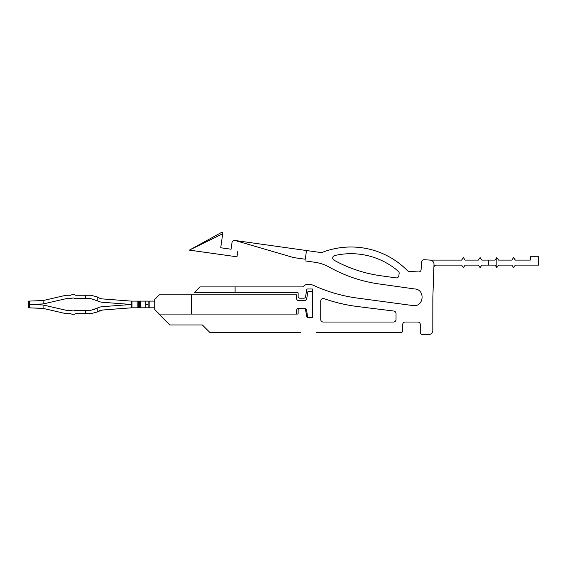 <?xml version="1.0" encoding="UTF-8"?>
<svg xmlns="http://www.w3.org/2000/svg" width="567" height="567" viewBox="0 0 567 567"><rect width="100%" height="100%" fill="white"/><g stroke="black" fill="none" stroke-linecap="round" stroke-linejoin="round"><path stroke-width="0.85" d="M316.131 332.489L401.025 332.489A1.673 1.673 162.7 0 0 402.698 330.816L402.705 324.544A2.509 2.509 162.7 0 1 405.214 322.035L417.759 322.035A2.509 2.509 162.7 0 1 420.275 324.544L420.26 332.071A2.509 2.509 162.7 0 0 422.769 334.58L428.631 334.58A4.182 4.182 162.7 0 0 432.812 330.398L432.848 297.462L433.996 264.406A4.182 4.182 162.7 0 0 430.069 260.09L424.222 259.729A2.509 2.509 162.7 0 0 421.564 262.082L421.111 269.594A2.509 2.509 162.7 0 1 418.453 271.947L409.062 271.373A2.509 2.509 162.7 0 1 407.425 270.629A79.274 79.274 162.7 0 0 322.184 252.407A2.509 2.509 162.7 0 1 320.922 252.556L321.411 252.577M297.306 314.09L296.47 314.09L296.47 310.744C296.619 309.221 297.455 308.384 298.979 308.235L304.933 308.235L306.584 309.617L307.612 317.435A0.836 0.836 125.8 0 1 306.782 316.74L305.528 309.617A1.673 1.673 125.8 0 0 303.884 308.235L299.815 308.235A1.673 1.673 125.8 0 0 298.143 309.908L298.143 313.253A0.836 0.836 125.8 0 1 297.306 314.09M296.47 314.09L191.533 314.09L191.533 294.847L159.327 294.847L154.727 299.447L154.727 309.49L159.327 314.09L191.533 314.09L158.909 314.09L169.781 324.962L158.909 314.09M307.959 317.435L312.367 317.435L312.367 288.993L307.612 288.993A0.836 0.836 125.8 0 0 306.782 289.687L305.528 296.81A1.673 1.673 125.8 0 1 303.884 298.192L299.815 298.192A1.673 1.673 125.8 0 1 298.143 296.52L298.143 293.174A0.836 0.836 125.8 0 0 297.306 292.338L235.092 292.338L235.092 286.902L199.938 286.902L194.502 292.338L235.092 292.338M305.039 260.884L314.742 262.245A41.823 41.823 125.8 0 1 329.342 267.163A143.047 143.047 125.8 0 0 379.288 283.989L414.612 288.95C425.406 289.262 424.052 306.967 413.336 305.627L357.267 298.072A153.919 153.919 125.8 0 1 313.473 285.357A8.363 8.363 125.8 0 0 310.503 284.606L308.533 284.478A5.018 5.018 125.8 0 0 303.26 286.902L235.092 286.902M237.743 251.422L236.985 256.808L189.385 250.118L221.279 234.476A0.836 0.836 -25 0 1 222.47 235.34L220.726 247.765L231.081 249.218L232.009 242.591A2.509 2.509 162.7 0 1 234.844 240.458L320.922 252.556M222.689 232.796A0.836 0.836 -26.3 0 0 221.534 232.42L189.385 250.118L221.534 232.42A0.836 0.836 -25 0 1 222.76 233.271L220.726 247.765L231.081 249.218L232.009 242.591M235.022 240.486L293.671 257.595L305.273 259.225L306.492 250.529M209.896 332.489L202.362 324.962L209.896 332.489L300.652 332.489L222.441 332.489M430.069 260.09L461.616 260.09L463.374 257.574L465.131 260.09L478.342 260.09L480.1 257.574L481.858 260.09L488.471 260.09L488.471 265.108L481.858 265.108L480.1 267.617L478.342 265.108L465.131 265.108L463.374 267.617L461.616 265.108L436.392 265.108A2.509 2.509 161.3 0 0 433.883 267.525L433.996 264.406M488.471 265.108L495.069 265.108L496.834 267.603L496.834 257.574L495.069 260.09L488.471 260.09M496.834 267.603L498.584 265.108L511.803 265.108L513.56 267.617L515.311 265.108L538.65 265.108L538.65 256.738L530.287 256.738L530.287 260.09L515.311 260.09L513.56 257.574L511.803 260.09L498.584 260.09L496.834 257.588M334.006 260.189A2.509 2.509 162.7 0 1 334.658 255.547A72.583 72.583 162.7 0 1 398.296 271.246A2.509 2.509 162.7 0 1 399.147 273.492L398.835 275.746A2.509 2.509 162.7 0 1 396 277.887L380.45 275.704A134.684 134.684 162.7 0 1 334.006 260.189A2.509 2.509 162.7 0 1 334.658 255.547A72.583 72.583 162.7 0 1 398.296 271.246M320.731 319.526L320.731 301.02A2.509 2.509 162.7 0 1 324.069 298.653A162.282 162.282 162.7 0 0 357.862 306.584L393.824 311.042A2.509 2.509 162.7 0 1 396.028 313.53A2.509 2.509 162.7 0 0 393.824 311.042L357.862 306.584A162.282 162.282 162.7 0 1 324.069 298.653A2.509 2.509 162.7 0 0 320.731 301.02L320.731 319.526A2.509 2.509 162.7 0 0 323.24 322.035L393.512 322.035A2.509 2.509 162.7 0 0 396.021 319.526L396.028 313.53M293.671 257.595L305.273 259.225M202.362 324.962L169.781 324.962L202.362 324.962M154.727 301.12L154.727 307.817L148.1 307.817L149.164 307.817L149.164 301.12L154.727 301.12M131.409 301.12L131.374 307.817L131.983 307.817L131.983 301.12L137.15 301.12L137.15 307.817L131.374 307.817L149.164 307.817M131.374 301.12L102.62 298.922A10.036 10.036 -17.3 0 1 97.985 297.37A13.381 13.381 -17.3 0 0 97.226 296.924L97.226 300.793L90.777 298.611L97.226 300.793A13.381 13.381 -17.3 0 0 102.365 302.261L131.275 304.472L102.365 306.683L131.275 304.472L102.365 302.261L131.275 304.472L102.365 306.683A13.381 13.381 -17.3 0 0 97.226 308.143L97.226 312.013A13.381 13.381 -17.3 0 0 97.985 311.567A13.381 13.381 162.7 0 1 97.226 312.013L90.777 313.671L75.73 313.671A5.649 5.649 162.7 0 1 70.563 313.671L66.353 313.671A3.345 3.345 162.7 0 1 65.602 313.586L43.85 308.554A10.872 10.872 162.7 0 0 43.071 308.405L28.35 307.817L41.781 308.285L29.59 307.86L29.59 304.507L43.071 304.982L43.071 308.405A10.872 10.872 162.7 0 1 43.85 308.554L65.602 313.586L43.85 308.554A10.872 10.872 162.7 0 0 43.071 308.405L41.781 308.285M131.374 307.817L102.62 310.014A10.036 10.036 -17.3 0 0 97.985 311.567L102.62 310.014A10.036 10.036 -17.3 0 0 97.985 311.567A13.381 13.381 -17.3 0 1 97.226 312.013L90.777 313.671L85.305 313.671L85.305 310.326L90.777 310.326L97.226 308.143M70.563 295.265L66.353 295.265L70.563 295.265A5.649 5.649 -17.3 0 1 75.73 295.265L90.777 295.265L97.07 296.839M97.226 300.793A13.381 13.381 -17.3 0 0 102.365 302.261A13.381 13.381 -17.3 0 1 97.226 300.793L90.777 298.611L85.305 298.611L85.305 295.265M85.305 298.611L74.724 298.611A2.303 2.303 -17.3 0 0 71.57 298.611L66.353 298.611L43.269 303.947L66.353 298.611L71.57 298.611A2.303 2.303 -17.3 0 1 74.724 298.611L85.305 298.611L74.724 298.611A2.303 2.303 -17.3 0 0 71.57 298.611L66.353 298.611L43.269 303.947L43.071 300.531A10.872 10.872 -17.3 0 0 43.85 300.382L65.602 295.357A3.345 3.345 -17.3 0 1 66.353 295.265M28.385 302.502L28.456 304.465L28.35 301.446L28.456 304.465L43.071 303.955M28.393 306.322L28.456 304.472L29.59 304.507L28.456 304.472L29.59 304.429L29.59 301.077L43.071 300.531M137.15 301.12L149.164 301.12M138.518 301.12L138.518 307.817L148.1 307.817L145.818 307.817L145.818 301.12M139.354 301.12L139.354 307.817L145.818 307.817M140.191 301.12L140.191 307.817M96.184 308.746L90.777 310.326M75.73 313.671L85.305 313.671L75.73 313.671A5.649 5.649 162.7 0 1 70.563 313.671L66.353 313.671A3.345 3.345 162.7 0 1 65.602 313.586A3.345 3.345 162.7 0 0 66.353 313.671L70.563 313.671A5.649 5.649 162.7 0 0 75.73 313.671M28.35 301.12L29.59 301.077M28.407 303.111L28.456 304.465L29.59 304.507L28.456 304.465L28.385 306.449M43.071 304.982L66.353 310.326L71.57 310.326A2.303 2.303 162.7 0 0 74.724 310.326L85.305 310.326M28.378 306.648L28.378 307.817M131.983 307.817L139.354 307.817M90.918 313.671L85.305 313.671M137.15 307.817L138.518 307.817M312.367 291.502L307.959 291.502L306.584 299.319L304.933 300.701L298.979 300.701C297.462 300.56 296.626 299.723 296.47 298.192L296.47 294.847L191.533 294.847M154.727 309.49L159.327 314.09M145.818 304.472L148.1 304.472L148.1 307.817M148.1 304.472L148.1 301.12"/></g></svg>
